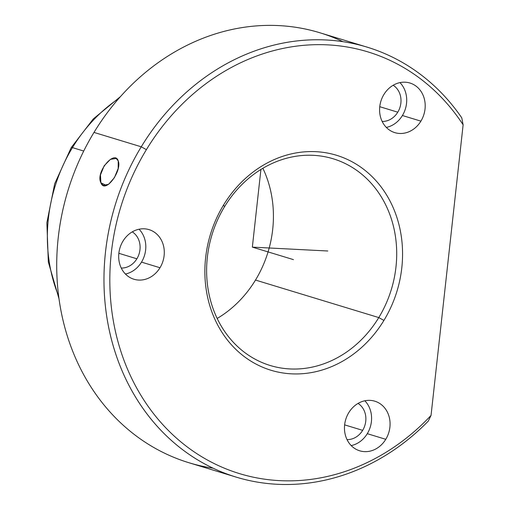 <?xml version="1.0" encoding="UTF-8"?>
<svg xmlns="http://www.w3.org/2000/svg" width="510" height="510" viewBox="0 0 510 510"><rect width="100%" height="100%" fill="white"/><g stroke="black" fill="none" stroke-linecap="round" stroke-linejoin="round"><path stroke-width="0.76" d="M100.897 182.79L100.464 174.936L104.193 165.756L110.441 159.35L116.178 158.444L118.231 160.899C114.756 149.487 95.236 172.195 100.897 182.79C105.022 194.52 122.323 170.735 118.231 160.899L118.173 168.523L114.399 177.678L108.611 184.308L103.122 185.334L100.897 182.79L106.367 185.449L100.897 182.79M217.171 318.457A108.043 93.757 106.9 0 0 255.497 280.06L378.783 317.577A108.043 93.757 -73.1 0 1 270.204 365.498A108.043 93.757 -73.1 0 1 224.547 206.684A108.043 93.757 -73.1 0 1 333.119 158.769A108.043 93.757 -73.1 0 1 378.783 317.577L255.497 280.06A108.043 93.757 106.9 0 0 262.867 168.287A108.043 93.757 -73.1 0 1 255.497 280.06A108.043 93.757 -73.1 0 1 217.171 318.457M120.462 96.607L93.26 118.951L71.247 147.562A8.644 1.218 31.3 0 1 72.465 147.613A151.26 131.261 106.9 0 0 58.644 296.195A151.26 131.261 -73.1 0 1 72.465 147.613A8.644 1.218 -148.7 0 0 71.247 147.562L54.704 183.702L46.875 222.73L48.322 261.949L58.969 298.662M118.817 98.468A151.26 131.261 106.9 0 0 72.465 147.613L83.723 151.043L72.465 147.613A151.26 131.261 -73.1 0 1 118.817 98.468M342.937 41.673A224.731 195.018 106.9 0 0 93.993 132.421A224.731 195.018 106.9 0 0 213.129 468.206M236.232 477.13L188.974 462.748A224.731 195.018 -73.1 0 1 93.993 132.421L141.257 146.803A224.731 195.018 106.9 0 0 236.232 477.13A224.731 195.018 106.9 0 0 428.285 421.12L431.039 415.42L463.125 124.803L431.039 415.42A220.409 191.263 -73.1 0 1 173.049 435.004A220.409 191.263 -73.1 0 1 146.395 149.647A220.409 191.263 106.9 0 0 173.049 435.004A220.409 191.263 106.9 0 0 431.039 415.42L428.285 421.12A224.731 195.018 -73.1 0 1 166.891 436.299A224.731 195.018 -73.1 0 1 141.257 146.803L146.395 149.647A220.409 191.263 -73.1 0 1 463.125 124.803L461.767 117.848L463.125 124.803A220.409 191.263 106.9 0 0 146.395 149.647L141.257 146.803A224.731 195.018 -73.1 0 1 461.767 117.848A224.731 195.018 106.9 0 0 367.092 47.137A224.731 195.018 106.9 0 0 141.257 146.803L93.993 132.421A224.731 195.018 -73.1 0 1 319.834 32.755L367.092 47.137M383.883 94.528A25.933 22.504 106.9 0 0 389.06 129.769A25.933 22.504 106.9 0 0 420.903 121.144A25.933 22.504 106.9 0 0 415.726 85.897A25.933 22.504 106.9 0 0 383.883 94.528A25.933 22.504 -73.1 0 1 409.944 83.028A25.933 22.504 -73.1 0 1 420.903 121.144A25.933 22.504 -73.1 0 1 394.842 132.645A25.933 22.504 -73.1 0 1 383.883 94.528M223.514 205.096A112.366 97.506 106.9 0 0 245.928 357.822A112.366 97.506 106.9 0 0 383.922 320.42A112.366 97.506 106.9 0 0 361.507 167.694A112.366 97.506 106.9 0 0 223.514 205.096A112.366 97.506 -73.1 0 1 361.507 167.694A112.366 97.506 -73.1 0 1 383.922 320.42L378.783 317.577A108.043 93.757 106.9 0 0 357.229 170.729A108.043 93.757 106.9 0 0 224.547 206.684L223.514 205.096L224.547 206.684A108.043 93.757 106.9 0 0 246.094 353.538A108.043 93.757 106.9 0 0 378.783 317.577L383.922 320.42A112.366 97.506 -73.1 0 1 245.928 357.822A112.366 97.506 -73.1 0 1 223.514 205.096M348.757 412.692A25.933 22.504 106.9 0 0 353.934 447.939A25.933 22.504 106.9 0 0 385.777 439.308A25.933 22.504 106.9 0 0 380.6 404.06A25.933 22.504 106.9 0 0 348.757 412.692A25.933 22.504 -73.1 0 1 374.818 401.192A25.933 22.504 -73.1 0 1 385.777 439.308A25.933 22.504 -73.1 0 1 359.716 450.808A25.933 22.504 -73.1 0 1 348.757 412.692M122.98 241.134A25.933 22.504 106.9 0 0 128.157 276.375A25.933 22.504 106.9 0 0 160 267.744A25.933 22.504 106.9 0 0 154.83 232.503A25.933 22.504 106.9 0 0 122.98 241.134A25.933 22.504 -73.1 0 1 149.041 229.634A25.933 22.504 -73.1 0 1 160 267.744A25.933 22.504 -73.1 0 1 133.939 279.244A25.933 22.504 -73.1 0 1 122.98 241.134M402.409 115.515L420.903 121.144L402.409 115.515A25.933 22.504 106.9 0 0 399.961 82.62A25.933 22.504 -73.1 0 1 402.409 115.515A25.933 22.504 -73.1 0 1 386.331 127.423A25.933 22.504 106.9 0 0 402.409 115.515M367.283 433.678L385.777 439.308L367.283 433.678A25.933 22.504 106.9 0 0 364.841 400.783A25.933 22.504 -73.1 0 1 367.283 433.678A25.933 22.504 -73.1 0 1 351.205 445.587A25.933 22.504 106.9 0 0 367.283 433.678M141.506 262.121L160 267.744L141.506 262.121A25.933 22.504 106.9 0 0 139.064 229.219A25.933 22.504 -73.1 0 1 141.506 262.121A25.933 22.504 -73.1 0 1 125.428 274.029A25.933 22.504 106.9 0 0 141.506 262.121M382.162 121.444A19.45 16.875 106.9 0 0 397.781 112.187A19.45 16.875 106.9 0 0 393.172 85.259A19.45 16.875 -73.1 0 1 397.781 112.187L379.752 106.698L397.781 112.187A19.45 16.875 -73.1 0 1 382.162 121.444M347.036 439.607A19.45 16.875 106.9 0 0 362.655 430.351A19.45 16.875 106.9 0 0 358.045 403.423A19.45 16.875 -73.1 0 1 362.655 430.351A19.45 16.875 -73.1 0 1 347.036 439.607M121.259 268.05A19.45 16.875 106.9 0 0 136.878 258.793A19.45 16.875 106.9 0 0 132.268 231.865A19.45 16.875 -73.1 0 1 136.878 258.793A19.45 16.875 -73.1 0 1 121.259 268.05M118.849 253.304L136.878 258.793L118.849 253.304M344.626 424.868L362.655 430.351L344.626 424.868M260.922 169.467L252.348 247.127L327.803 250.996M252.348 247.127L293.441 259.628"/></g></svg>
